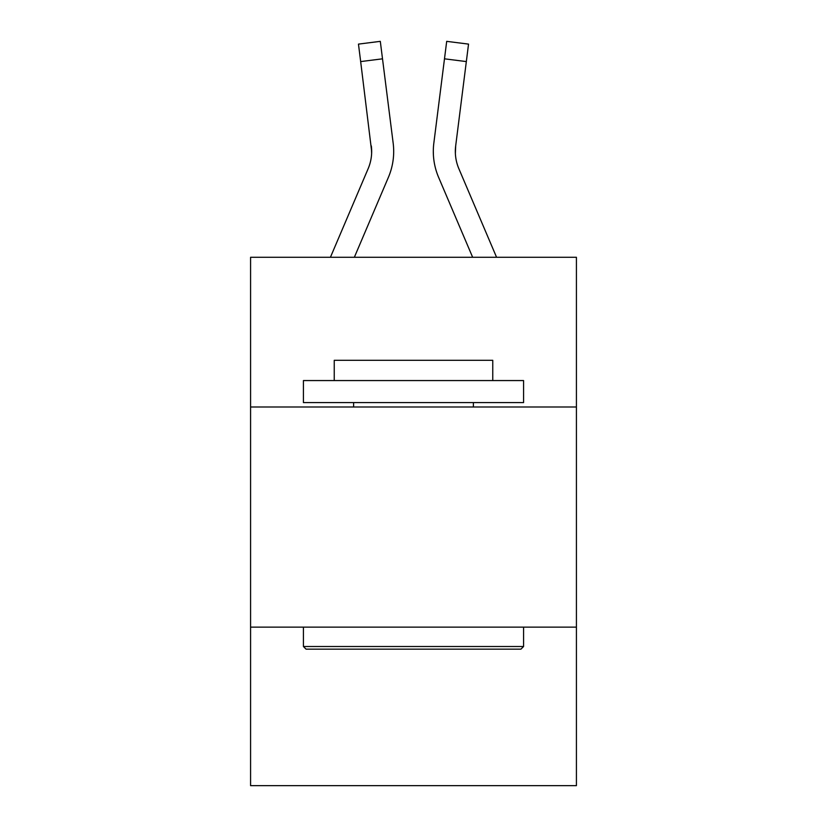 <?xml version="1.0" encoding="UTF-8"?>
<svg xmlns="http://www.w3.org/2000/svg" width="827" height="827" viewBox="0 0 827 827"><rect width="100%" height="100%" fill="white"/><g stroke="black" fill="none" stroke-linecap="round" stroke-linejoin="round"><path stroke-width="1.24" d="M576.419 406.987L576.419 257.28L250.581 257.28L250.581 406.987L576.419 406.987L576.419 785.65L250.581 785.65L250.581 406.987M576.419 627.135L250.581 627.135M354.349 257.28L388.411 177.298A66.046 66.046 0 0 0 393.166 143.143L382.508 58.82L360.665 61.58L358.463 44.11L380.306 41.35L382.508 58.82M392.835 140.507L393.166 143.143M472.651 257.28L438.589 177.298A66.046 66.046 0 0 1 433.834 143.143L446.694 41.35L468.537 44.11L466.335 61.58L444.492 58.82M455.377 153.574L455.677 145.903L466.335 61.58M306.062 649.154L303.426 646.507L523.574 646.507L520.938 649.154L306.062 649.154M523.574 380.565L523.574 402.584L303.426 402.584L303.426 380.565L523.574 380.565M334.242 380.565L334.242 360.314L492.758 360.314L492.758 380.565M523.574 627.135L523.574 646.507M303.426 627.135L303.426 646.507M473.385 402.584L473.385 406.987M353.615 402.584L353.615 406.987M458.851 168.677A44.027 44.027 0 0 1 455.326 151.506L455.677 145.903A44.027 44.027 0 0 0 458.851 168.677A44.027 44.027 0 0 1 455.326 151.506A44.027 44.027 0 0 0 458.851 168.677A44.027 44.027 0 0 1 455.326 151.506A44.027 44.027 0 0 0 458.851 168.677A44.027 44.027 0 0 1 455.326 151.506A44.027 44.027 0 0 0 458.851 168.677A44.027 44.027 0 0 1 455.326 151.506A44.027 44.027 0 0 0 458.851 168.677A44.027 44.027 0 0 1 455.326 151.506A44.027 44.027 0 0 0 458.851 168.677A44.027 44.027 0 0 1 455.326 151.506A44.027 44.027 0 0 0 458.851 168.677A44.027 44.027 0 0 1 455.326 151.506A44.027 44.027 0 0 0 458.851 168.677A44.027 44.027 0 0 1 455.326 151.506A44.027 44.027 0 0 0 458.851 168.677A44.027 44.027 0 0 1 455.326 151.506A44.027 44.027 0 0 0 458.851 168.677A44.027 44.027 0 0 1 455.326 151.506A44.027 44.027 0 0 0 458.851 168.677A44.027 44.027 0 0 1 455.326 151.506A44.027 44.027 0 0 0 458.851 168.677A44.027 44.027 0 0 1 455.326 151.506A44.027 44.027 0 0 0 458.851 168.677A44.027 44.027 0 0 1 455.326 151.506A44.027 44.027 0 0 0 458.851 168.677A44.027 44.027 0 0 1 455.326 151.506A44.027 44.027 0 0 0 458.851 168.677A44.027 44.027 0 0 1 455.326 151.506A44.027 44.027 0 0 0 458.851 168.677A44.027 44.027 0 0 1 455.326 151.506A44.027 44.027 0 0 0 458.851 168.677A44.027 44.027 0 0 1 455.326 151.506A44.027 44.027 0 0 0 458.851 168.677A44.027 44.027 0 0 1 455.326 151.506A44.027 44.027 0 0 0 458.851 168.677A44.027 44.027 0 0 1 455.326 151.506A44.027 44.027 0 0 0 458.851 168.677L496.572 257.28M330.428 257.28L368.149 168.677A44.027 44.027 0 0 0 371.674 151.506L360.665 61.58M371.623 153.574L371.323 145.903A44.027 44.027 0 0 1 368.149 168.677A44.027 44.027 0 0 0 371.674 151.506M433.389 154.649L433.317 151.393M433.834 143.143L434.165 140.507M358.463 44.11L380.306 41.35M446.694 41.35L468.537 44.11"/></g></svg>
